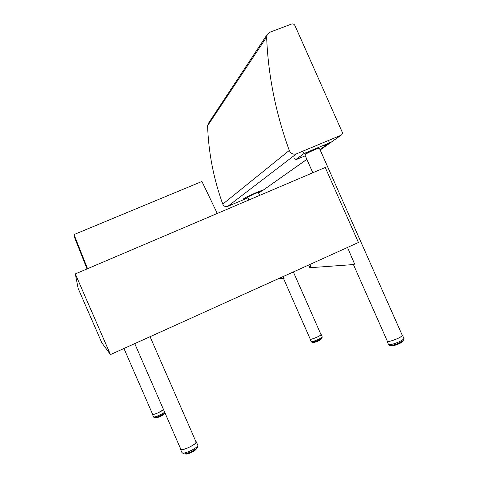 <?xml version="1.0" encoding="UTF-8"?>
<svg xmlns="http://www.w3.org/2000/svg" width="478" height="478" viewBox="0 0 478 478"><rect width="100%" height="100%" fill="white"/><g stroke="black" fill="none" stroke-linecap="round" stroke-linejoin="round"><path stroke-width="0.72" d="M247.951 197.802L227.731 206.382L296.456 153.832C293.229 154.758 290.839 153.641 289.286 150.474L222.754 204.124C213.529 178.479 208.474 152.351 207.601 125.75L266.628 37.045L267.31 34.297L269.706 32.295L291.532 24.055C293.032 23.667 294.185 24.187 294.986 25.621L342.117 131.85C342.589 133.123 342.344 134.181 341.382 135.011L320.14 149.937M261.813 191.122L306.87 159.371M258.98 193.124L258.664 193.255M222.754 204.124C223.818 206.299 225.479 207.052 227.731 206.382M208.271 123.563L207.601 125.75M266.628 37.045C268.17 75.327 275.722 113.137 289.286 150.474M296.456 153.832L340.88 135.298M358.446 242.507L110.46 354.604L101.778 342.684L78.177 288.527L75.297 273.918L325.219 167.479L358.446 242.507M75.297 273.918L110.46 354.604M402.022 334.803L402.416 335.03C403.916 336.626 387.706 343.102 387.037 341.19L387.102 340.683M391.458 345.427L391.894 345.702M391.368 345.391L391.906 345.696L391.566 345.367M392.253 345.737L392.014 345.301M393 345.708L392.522 345.624L393.095 345.696L392.701 345.17M393.896 345.552L393.448 345.624M393.149 345.068L393.926 345.552L393.101 345.08M393.968 345.54L394.35 345.409L393.926 345.552L393.579 344.967M394.924 345.301L394.458 345.421M394.111 344.817L394.32 345.295L394.942 345.301L394.242 345.301L394.039 344.841L394.242 345.301M395.443 345.116L394.942 345.301L394.601 344.674M395.198 344.489L395.42 344.985L396.041 344.967L395.73 344.309M396.107 344.925L396.692 344.74M396.358 344.088L396.585 344.596L397.188 344.56L396.913 343.885M397.541 343.634L397.851 344.297L398.401 344.046L398.084 343.413M398.694 343.15L398.927 343.831L399.423 343.413L398.969 343.813M399.435 343.598L399.202 342.917M399.763 342.648L399.961 343.329L400.427 342.899L400.008 343.306M400.427 343.079L400.217 342.421M400.701 342.164L400.863 342.834L401.281 342.391L400.923 342.798M401.287 342.541L401.084 341.955M401.478 341.722L401.592 342.362L401.938 341.925L401.663 342.302M402.052 341.358L402.219 341.824M353.23 264.573L309.869 267.728L353.23 264.573M299.342 158.063L301.319 157.023L299.342 158.063M324.126 145.653L326.217 144.553L324.126 145.653M305.759 153.336L307.814 152.255L305.759 153.336M305.281 155.786L295.29 159.969L304.032 153.498L329.473 142.862L319.985 149.578M387.246 341.011L387.282 341.089C387.933 342.941 403.617 336.673 402.165 335.132L319.388 148.228C319.68 147.17 304.39 154.143 304.868 154.848L304.88 154.878M329.473 142.862L328.87 141.5M304.032 153.498L303.428 152.124M295.29 159.969L294.711 158.654M354.712 264.268L347.524 247.443M309.869 267.728L308.669 265.009M309.834 264.483L311.136 267.435M163.548 409.658C161.917 411.283 154.591 414.611 152.876 414.504L152.518 414.032M156.204 417.748L156.019 417.378M156.718 417.706L156.467 417.258M157.334 417.557L156.999 417.617M157.381 417.545L156.898 417.539L156.754 417.169L157.381 417.545L157.065 417.067M157.435 416.941L158.069 417.33L157.728 417.437M158.069 417.33L158.433 417.169L157.758 417.431L157.393 416.953L157.561 417.348M158.093 417.318L157.788 416.81M158.212 416.649L158.326 417.079L158.863 417.031L158.6 416.493M158.857 417.031L158.087 417.163L157.913 416.768M159.06 416.302L159.258 416.84L159.712 416.679L159.467 416.123M159.353 416.834L158.899 417.007M159.712 416.679L160.202 416.452M159.939 415.908L160.13 416.338L160.536 416.141L160.208 416.452L160.602 416.26L160.351 415.717M160.811 415.49L161.05 416.045L161.462 415.794L161.206 415.292M161.642 415.059L161.827 415.633L162.161 415.448L161.45 415.818M162.269 414.713L162.544 415.215L162.161 415.442L162 414.868M162.389 414.647L162.837 415.035L162.227 415.376M162.693 414.462L162.574 415.197M163.016 414.265L163.147 414.826L163.422 414.474L163.189 414.79M163.607 414.468L163.267 414.109L163.141 414.826M163.512 413.942L163.829 414.133L163.452 414.551M163.834 414.121L163.661 414.42M163.852 413.703L163.984 414.073M320.881 334.325L321.144 334.445C322.058 335.335 310.365 340.3 310.031 339.165L310.114 338.86M321.156 338.794L321.264 339.093M313.335 342.344L313.699 342.427L313.347 342.099M313.944 342.433L313.711 342.021M314.494 342.344L314.148 342.344M313.95 341.961L314.542 342.338L314.231 341.884M314.566 341.788L315.163 342.176L314.841 342.26M315.163 342.176L314.536 341.794L314.691 342.17M315.187 342.17L314.882 341.686M315.39 341.967L315.922 341.937L315.635 341.435M315.582 342.051L315.008 341.65M316.072 341.274L316.251 341.686L316.639 341.537L316.352 341.788M316.699 341.656L316.251 341.782M316.741 341.633L317.171 341.471L316.723 341.645L316.46 341.131M316.914 340.951L317.523 341.328L318.33 340.832L317.571 341.292M317.559 341.31L317.308 340.79M317.762 340.593L317.972 341.137M318.001 341.125L318.39 340.934L318.151 340.42M318.581 340.222L318.772 340.766L319.113 340.605L318.396 340.922M318.796 340.76L319.19 340.438L318.945 340.049M319.34 339.852L319.501 340.396L319.83 340.073L319.531 340.384M319.824 340.222L319.657 339.685M319.997 339.505L320.135 340.043L320.421 339.721L320.17 340.019M320.427 339.84L320.26 339.356M320.529 339.195L320.684 339.679M320.917 338.956L320.989 339.44M321.049 338.866L321.061 339.362M152.607 414.247L152.637 414.301C153.354 414.617 155.434 413.984 158.875 412.418L163.518 409.586M195.866 441.529L196.285 441.797C197.832 443.339 184.627 450.264 181.27 449.649L180.559 449.332L180.6 448.717M186.103 454.028L185.625 453.706M186.54 454.058L186.085 453.975L186.659 454.046L186.271 453.568M187.43 453.903L186.952 453.963M186.701 453.455L187.472 453.903L186.677 453.461M187.872 453.736L187.472 453.903L187.119 453.335M188.457 453.622L187.854 453.634L188.523 453.604L188.141 453.001M188.738 452.786L188.953 453.281L189.599 453.234L189.091 453.413M189.599 453.234L188.517 453.401L188.314 452.941M190.256 452.965L189.641 453.21L189.276 452.576M189.915 452.313L190.136 452.827L190.77 452.75L190.286 452.953L190.818 452.72L190.477 452.069M191.128 451.77L191.367 452.457L191.941 452.2L190.77 452.75M191.451 452.439L192.013 452.146L191.684 451.501M192.317 451.178L192.55 451.877L193.07 451.608L192.019 452.14M193.088 451.591L192.849 450.897M193.435 450.569L193.638 451.268L194.128 450.772L193.692 451.238M194.128 450.963L193.913 450.288M194.427 449.971L194.594 450.658L195.03 450.151L194.654 450.611M195.263 449.416L195.383 450.067L195.753 449.565L195.46 450.001M195.902 448.944L195.789 449.619L196.064 449.416M157.68 333.256L128.946 346.245M180.768 449.105L180.845 449.254C182.028 449.923 184.98 449.165 189.706 446.978C194.092 444.713 196.201 443.022 196.034 441.917L150.104 336.799M250.693 195.305L252.241 194.528L250.693 195.305M259.889 191.911L261.436 191.134L259.889 191.911M247.825 197.522L246.463 198.041L247.759 197.372M258.502 192.885L262.721 190.405C262.422 190.19 260.032 191.015 255.545 192.897C248.315 196.046 244.204 198.107 243.224 199.081L247.873 197.629M247.652 197.133L254.362 193.745L258.281 192.389L259.62 195.418M293.361 271.928L320.965 334.522C321.037 334.953 319.878 335.753 317.488 336.924C313.556 338.681 311.13 339.404 310.21 339.087L310.198 339.057M277.593 279.056L284.081 278.345L283.263 276.493M284.01 278.375L277.76 278.979M217.275 213.451L201.943 181.467L74.018 234.573L87.546 268.708M87.02 268.929L74.281 236.789L74.018 234.573M306.846 159.323L262.649 190.531M402.452 335.114L403.826 338.209C404.047 338.645 403.378 339.356 401.831 340.33C397.696 342.977 388.841 345.618 388.435 344.357L388.399 344.274M402.368 341.489L401.974 341.991M401.926 341.89L401.329 342.469M400.851 342.834L401.317 342.356L401.126 341.931M399.937 343.329L399.512 343.509M398.891 343.831L398.419 344.023M397.756 344.309L397.266 344.501M396.597 344.746L396.035 344.967M395.431 345.11L394.989 345.271M393.095 345.696L392.33 345.247M392.402 345.749L391.894 345.606M401.789 341.531L401.938 341.925L401.771 341.543M393.269 345.463L392.862 345.134M393.113 345.08L393.292 345.492M394.231 345.277L393.747 344.919M395.097 344.524L395.312 345.002L394.774 344.626M396.238 344.136L396.453 344.626L396.107 344.746L395.892 344.256M397.403 343.694L397.618 344.19L397.051 343.831M398.538 343.216L398.425 343.849L398.204 343.359M399.602 342.726L399.512 343.347L399.297 342.869M400.48 342.84L400.283 342.385L400.397 343.102L399.506 343.527M400.546 342.248L400.48 342.828M401.114 341.937L401.311 342.356M401.329 341.812L401.293 342.314M401.926 341.447L401.926 341.836M164.229 412.675C166.995 412.92 153.295 419.32 154.938 417.013M164.629 412.132C163.004 413.775 155.679 417.103 153.958 416.977L153.498 416.798M162.532 415.215L162.233 415.364M161.809 415.633L161.456 415.806M161.002 416.057L160.566 416.284M160.142 416.463L159.754 416.643M156.79 417.694L156.372 417.635M156.336 417.754L155.983 417.664M156.24 417.324L156.384 417.653L156.222 417.324M156.886 417.509L156.587 417.222M157.555 417.33L157.19 417.025M158.146 416.673L158.326 417.079L158.146 416.673M158.977 416.338L159.156 416.75L158.726 416.446M159.843 415.956L160.022 416.374L159.58 416.075M160.704 415.543L160.632 416.087L160.447 415.669M161.522 415.125L161.462 415.663L161.283 415.251M162.227 415.233L162.054 414.832L162.233 415.233M162.908 414.336L162.89 414.802M163.41 414.014L163.428 414.414M163.763 413.769L163.817 414.073M321.162 334.481L322.178 336.793C322.106 337.48 320.272 338.591 316.687 340.139C313.49 341.4 311.62 341.854 311.064 341.513L311.053 341.477M320.129 340.043L320.278 339.344L320.445 339.697M319.489 340.402L319.698 339.667M314.542 342.338L314.1 342.302M314.022 342.427L313.646 342.35M313.52 342.063L313.652 342.368L313.508 342.069M315.277 341.561L315.39 341.961M320.869 339.386L320.732 339.075M314.679 342.146L314.351 341.848M315.994 341.304L316.167 341.698L315.755 341.394M316.818 340.987L316.998 341.388L316.567 341.089M317.655 340.641L317.834 341.041L317.41 340.748M318.468 340.276L318.408 340.784L318.234 340.384M319.226 339.912L319.179 340.408L319.005 340.019M319.884 339.565L320.051 339.936L319.698 339.661M320.427 339.26L320.433 339.673M320.828 339.01L320.869 339.35M196.333 441.905L197.767 445.179C199.332 446.763 186.133 453.712 182.757 453.06L181.993 452.618M195.377 450.067L195.61 449.165M194.576 450.658L194.205 450.85M193.608 451.268L194.104 450.987L193.99 450.246L194.188 450.7L194.468 450.515L194.271 450.067M192.514 451.877L192.031 452.11M191.331 452.457L190.847 452.684M190.13 452.971L189.664 453.18M187.651 453.168L188.039 453.759L188.541 453.586M187.86 453.73L187.519 453.873M186.659 454.046L186.073 453.939M186.109 454.034L185.488 453.927M185.942 453.64L186.085 453.975L185.918 453.646M194.199 450.862L194.994 450.378L194.839 449.702M185.147 453.789L185.524 453.998M186.808 453.801L186.438 453.52M186.88 453.867L186.659 453.467M187.764 453.604L187.298 453.281M188.643 452.821L188.864 453.317M189.796 452.361L190.011 452.851L189.658 452.995L189.443 452.511M190.985 451.835L191.2 452.331L190.847 452.499L190.626 452.003M192.162 451.262L192.377 451.752L192.031 451.931L191.815 451.435M193.273 450.658L193.16 451.322L192.951 450.838M195.114 449.517L195.054 450.055M195.771 449.045L195.741 449.457M320.164 149.984L341.28 135.083M208.097 123.826L267.31 34.297M387.037 341.19L388.435 344.357C388.913 345.158 389.624 345.516 390.562 345.439C391.536 345.708 397.821 343.975 401.657 341.615C403.838 340.175 404.573 339.063 403.862 338.293M397.188 344.56L397.851 344.297M398.395 344.052L399.524 343.437M387.282 341.089L353.403 264.537M312.797 172.767L304.868 154.848M164.88 412.711C165.991 412.502 160.1 416.332 156.115 417.354C154.729 417.808 153.862 417.635 153.516 416.84L152.44 414.372M156.742 417.175L156.898 417.539M159.282 416.846L158.523 417.163M160.608 416.254L161.05 416.045M162.161 415.448L161.851 415.621M163.44 414.45L163.285 414.091M310.031 339.165L311.064 341.513C312.731 342.29 310.114 343.085 317.069 340.886C324.759 336.9 321.341 338.603 322.196 336.829M318.342 340.975L318.772 340.766M320.744 339.063L320.666 339.703M152.625 414.283L123.939 348.51M197.814 445.287C197.856 447.414 198.34 447.772 191.104 451.782C185.476 454.118 184.562 453.849 183.97 453.855L182.04 452.732L180.559 449.332M193.178 451.459L192.604 451.859M195.968 449.529L196.261 449.021M180.809 449.206L134.778 343.736M310.21 339.087L283.502 278.483M248.907 199.977L247.646 197.121"/></g></svg>
